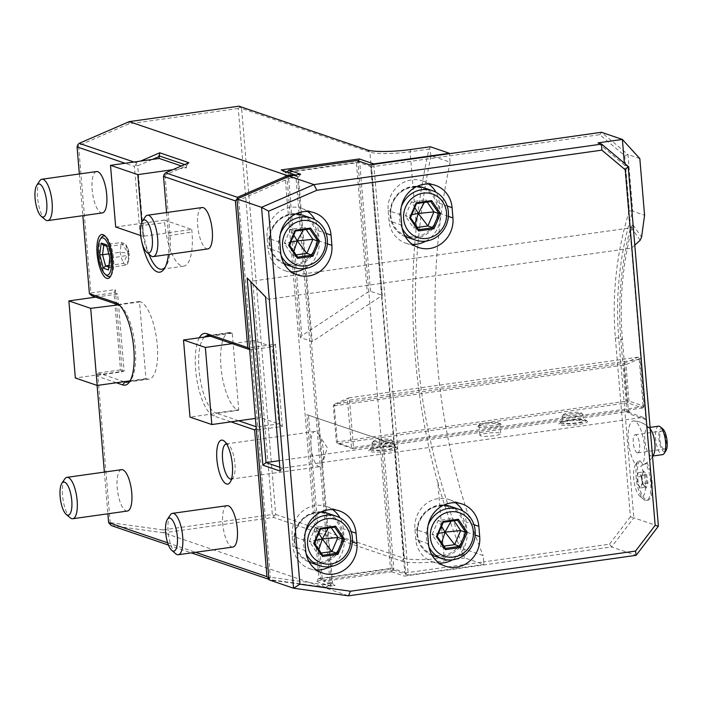 <?xml version="1.0" encoding="UTF-8"?>
<svg xmlns="http://www.w3.org/2000/svg" width="702" height="702" viewBox="0 0 702 702"><rect width="100%" height="100%" fill="white"/><g stroke="black" fill="none" stroke-linecap="round" stroke-linejoin="round"><path stroke-width="0.53" stroke-dasharray="3.51 2.63" d="M199.307 337.776A41.778 13.917 -98 0 0 197.28 381.906A41.778 13.917 -98 0 0 213.68 415.926L231.028 421.849M167.646 542.795L195.542 552.307M116.383 382.748L96.306 375.903L97.104 385.424M104.379 472.095L107.88 513.794M79.344 173.964L82.845 215.663M140.575 235.486A41.778 13.917 82 0 1 139.382 225.825L134.398 166.444L125.079 163.268M166.549 212.539L168.498 235.758A41.778 13.917 82 0 1 168.419 254.475M102.352 212.925A20.893 6.959 82 0 1 92.164 189.751A20.893 6.959 82 0 1 96.525 171.551M207.897 248.912A20.893 6.959 82 0 1 197.71 225.746A20.893 6.959 82 0 1 202.071 207.538M232.932 547.042A20.893 6.959 82 0 1 222.745 523.876A20.893 6.959 82 0 1 227.106 505.668M127.387 511.047A20.893 6.959 82 0 1 117.199 487.881A20.893 6.959 82 0 1 121.56 469.673M237.03 199.342L238.689 200.254L288.987 178.448L288.136 176.764M297.876 174.596L288.987 178.448L295.981 177.466L330.08 583.537L323.087 584.52L332.406 585.81L335.17 585.415L323.35 581.388L391.619 571.77L392.269 570.164L390.487 568.892L322.218 578.501L321.56 580.115L323.35 581.388M249.596 349.026L250.368 349.877L272.315 346.788L275.447 344.182L251.062 347.613L238.689 200.254L236.995 198.938M373.824 164.347L408.318 575.122L483.906 564.478L464.794 557.958L463.873 555.589L464.048 549.034L483.151 555.545L483.687 561.907L405.668 572.893L404.352 576.114L611.6 546.937L609.468 544.199L483.687 561.907L483.906 564.478M629.361 210.714L632.748 211.214A313.364 291.365 108.8 0 0 618.716 337.899L633.827 517.804L630.387 516.777L615.373 337.934A315.979 293.787 108.8 0 1 629.361 210.714L624.736 155.66L599.754 134.696L371.569 166.822L382.362 295.323L312.232 341.602L300.403 337.574L301.834 335.723L367.286 292.523L370.533 291.295L381.449 295.015L393.962 444.076L306.879 414.671L317.795 418.401L297.508 176.807L296.639 175.851L295.981 177.466M300.64 174.21L298.42 177.123L312.232 341.602M382.362 295.323L381.449 295.015L370.656 166.514L357.923 162.171L392.014 568.243L393.761 570.156L408.318 575.122L404.756 572.586L393.962 444.076L394.875 444.392L318.708 418.708L332.52 583.195L335.17 585.415M394.875 444.392L405.668 572.893L393.84 568.857L392.269 570.164M373.157 164.435L370.656 166.514L371.569 166.822L369.822 164.909M391.619 571.77L404.352 576.114M281.212 169.928L284.775 172.464L318.875 578.536L392.014 568.243L393.84 568.857L383.046 440.356M273.473 517.392L274.131 515.777L272.35 514.505L162.952 529.913L163.759 532.836L273.473 517.392L401.763 561.135A33.95 5.318 -4.8 0 0 445.296 560.705L464.794 557.958M111.258 525.57L163.759 532.836L322.069 586.828L323.087 584.52L270.34 577.219L268.98 579.843L323.894 587.442L348.455 595.822M393.761 570.156L315.742 581.142L329.387 585.793L322.069 586.828L269.568 579.562L268.866 578.509M630.387 516.777L609.468 544.199M410.758 149.5L410.065 151.755L428.983 149.096A655.457 609.433 108.8 0 0 416.356 226.676L419.699 227.158A652.851 607.002 108.8 0 1 431.019 155.686L450.122 162.197L449.412 153.703M450.122 162.197A652.851 607.002 108.8 0 0 483.151 555.545M658.397 526.184L633.827 517.804L611.6 546.937L636.17 555.317M628.176 166.374L624.543 165.137L624.376 163.18M280.168 471.06L282.397 468.146L643.251 417.339L645.901 419.568L624.543 165.137L597.999 142.866M645.901 419.568L629.527 413.987L629.308 411.416L628.404 411.1L622.358 339.145A313.364 291.365 -71.2 0 1 632.844 224.658L641.584 237.03M635.766 464.584A16.725 5.572 -98 0 0 635.389 465.084A16.725 5.572 -98 0 0 634.003 481.081A16.725 5.572 -98 0 0 639.75 496.068A16.725 5.572 -98 0 0 645.48 487.355A16.725 5.572 -98 0 0 640.768 466.286A23.122 7.704 82 0 0 644.103 442.918A23.122 7.704 82 0 0 634.52 421.051A23.122 7.704 82 0 0 633.731 420.893A23.122 7.704 82 0 0 628.237 438.653A23.122 7.704 82 0 0 635.766 464.584L638.188 460.837L639.847 460.328A21.288 7.09 82 0 0 643.576 464.013A21.288 7.09 82 0 0 645.893 463.68A23.499 23.499 0 0 0 652.553 456.633M323.894 587.442L332.406 585.81M425.798 241.146A27.422 25.491 108.8 0 0 440.207 213.583L439.347 203.299A27.422 25.491 108.8 0 0 436.003 192.251M428.65 184.047A27.422 25.491 108.8 0 0 422.595 180.949A27.422 25.491 108.8 0 0 388.145 210.512L389.005 220.788A27.422 25.491 108.8 0 0 405.756 243.138A27.422 25.491 108.8 0 0 412.443 244.393M390.768 215.338A25.07 23.306 108.8 0 0 416.251 236.714A25.07 23.306 108.8 0 0 437.583 208.748A25.07 23.306 108.8 0 0 412.109 187.373A25.07 23.306 108.8 0 0 390.768 215.338M402.158 228.106A26.114 24.28 108.8 0 1 399.622 218.831A26.114 24.28 -71.2 0 1 401.395 206.546M427.228 202.097L425.693 199.842L430.791 201.597M417.172 227.466L413.583 227.975L405.335 215.918L411.39 201.86L425.693 199.842L424.245 202.518M414.847 224.07L413.583 227.975L418.708 229.703M414.829 207.625L411.39 201.86L416.488 203.598L410.433 217.655L405.335 215.918L411.784 214.698M304.747 268.594A27.422 25.491 108.8 0 0 319.164 241.023L318.296 230.747A27.422 25.491 108.8 0 0 314.952 219.7M307.599 211.486A27.422 25.491 108.8 0 0 301.544 208.397A27.422 25.491 108.8 0 0 267.093 237.952L267.962 248.236A27.422 25.491 108.8 0 0 284.714 270.586A27.422 25.491 108.8 0 0 291.391 271.832M269.726 242.787A25.07 23.306 108.8 0 0 295.2 264.163A25.07 23.306 108.8 0 0 316.532 236.197A25.07 23.306 108.8 0 0 291.058 214.821A25.07 23.306 108.8 0 0 269.726 242.787M281.107 255.546A26.114 24.28 108.8 0 1 278.571 246.27A26.114 24.28 -71.2 0 1 280.344 233.985M306.186 229.545L304.642 227.29L309.74 229.027M296.121 254.905L292.532 255.414L284.284 243.366L290.338 229.3L304.642 227.29L303.194 229.966M293.805 251.518L292.532 255.414L297.657 257.151M293.778 235.065L290.338 229.3L295.437 231.037L289.382 245.103L284.284 243.366L290.733 242.137M452.553 559.836A27.422 25.491 108.8 0 0 466.97 532.274L466.11 521.99A27.422 25.491 108.8 0 0 462.758 510.942M455.414 502.737A27.422 25.491 108.8 0 0 449.359 499.64A27.422 25.491 108.8 0 0 414.908 529.194L415.768 539.478A27.422 25.491 108.8 0 0 432.52 561.828A27.422 25.491 108.8 0 0 439.206 563.074M417.532 534.029A25.07 23.306 108.8 0 0 443.006 555.405A25.07 23.306 108.8 0 0 464.347 527.439A25.07 23.306 108.8 0 0 438.864 506.063A25.07 23.306 108.8 0 0 417.532 534.029M428.913 546.788A26.114 24.28 108.8 0 1 426.386 537.521A26.114 24.28 -71.2 0 1 428.15 525.228M453.992 520.787L452.448 518.532L457.555 520.287M443.936 546.156L440.338 546.656L432.099 534.608L438.153 520.551L452.448 518.532L451 521.209M441.611 542.76L440.338 546.656L445.463 548.394M441.593 526.307L438.153 520.551L443.243 522.288L437.188 536.346L432.099 534.608L438.548 533.388M329.782 566.716A27.422 25.491 108.8 0 0 344.199 539.154L343.331 528.869A27.422 25.491 108.8 0 0 339.987 517.822M332.634 509.617A27.422 25.491 108.8 0 0 326.579 506.528A27.422 25.491 108.8 0 0 292.129 536.082L292.997 546.358A27.422 25.491 108.8 0 0 309.749 568.708A27.422 25.491 108.8 0 0 316.426 569.963M294.752 540.909A25.07 23.306 108.8 0 0 320.235 562.293A25.07 23.306 108.8 0 0 341.567 534.319A25.07 23.306 108.8 0 0 316.093 512.943A25.07 23.306 108.8 0 0 294.752 540.909M306.142 553.676A26.114 24.28 108.8 0 1 303.606 544.401A26.114 24.28 -71.2 0 1 305.379 532.116M331.221 527.667L329.677 525.412L334.775 527.149M321.156 553.036L317.567 553.545L309.319 541.496L315.373 527.43L329.677 525.412L328.229 528.088M318.84 549.648L317.567 553.545L322.692 555.273M318.813 533.195L315.373 527.43L320.472 529.168L314.417 543.234L309.319 541.496L315.768 540.268M634.792 245.165L631.51 248.166L268.217 299.315L250.798 281.327L630.466 227.878L632.844 224.658M599.754 134.696L601.456 132.292L627.992 154.563L624.736 155.66M639.82 158.599L627.992 154.563L632.748 211.214L644.576 215.242M298.42 177.123L284.775 172.464L357.923 162.171L358.389 161.004M370.533 291.295L359.74 162.785L357.09 160.565M318.708 418.708L317.795 418.401L331.607 582.879L318.875 578.536L315.742 581.142M332.52 583.195L331.607 582.879L330.958 584.494L330.08 583.537M296.639 175.851L295.516 175.052M300.403 337.574L286.591 173.087L287.065 171.929M301.834 335.723L288.118 172.438L356.388 162.82L367.286 292.523M287.25 171.472L288.118 172.438M321.56 580.115L320.691 579.159L306.879 414.671M329.387 585.793L330.958 584.494M322.218 578.501L308.511 415.215M379.598 439.189L390.487 568.892M268.84 578.167L270.34 577.219L251.062 347.613L249.579 348.85M275.447 344.182L282.353 426.43L257.967 429.861L256.283 428.659M282.353 426.43L278.791 423.885L260.591 417.681L254.115 340.584L272.315 346.788L278.791 423.885L256.844 426.983L256.265 428.404M168.462 545.077L191.374 552.895M268.936 579.343L269.568 579.562M162.952 529.913L110.205 522.613L109.503 523.973M275.702 514.478L403.992 558.222A31.336 4.914 -4.8 0 0 444.164 557.827L437.872 482.915C415.022 402.062 407.406 311.179 416.356 226.676L410.065 151.755A31.336 4.914 175.2 0 1 369.893 152.159L241.602 108.406L275.702 514.478L274.131 515.777M463.873 555.589L463.083 555.168L444.164 557.827L445.296 560.705M463.083 555.168A655.457 609.433 108.8 0 1 437.872 482.915L441.137 482.371A652.851 607.002 108.8 0 0 464.048 549.034M419.699 227.158C409.661 314.206 416.804 399.271 441.137 482.371M431.019 155.686L429.694 148.613L430.265 146.753M428.983 149.096L429.694 148.613M241.602 108.406L238.943 106.177M239.821 107.134L238.25 108.441L272.35 514.505M238.25 108.441L128.852 123.842L78.554 145.647L90.927 293.006L115.312 289.575L122.218 371.814L97.832 375.245L110.205 522.613M129.229 121.621L128.852 123.842M78.554 145.647L77.676 144.963M133.959 162.022L136.478 162.882L140.628 161.074M164.11 174.438L164.988 175.123L186.416 165.839L188.864 162.724M164.988 175.123L169.814 232.529L142.989 236.311L141.813 222.244M172.745 169.708L186.574 167.76L181.344 165.979M191.751 229.44L191.971 232.011A39.172 13.048 82 0 1 183.784 266.146A39.172 13.048 82 0 1 164.672 222.701L164.461 220.13L191.751 229.44L169.814 232.529L170.024 235.1A39.172 13.048 82 0 1 166.049 266.093A39.172 13.048 82 0 1 165.128 267.295M148.894 254.098A39.172 13.048 82 0 1 142.725 225.79L142.515 223.227L115.69 227M164.461 220.13L142.515 223.227L137.689 165.812L135.872 164.812L134.398 166.444M137.689 165.812L152.457 159.415M136.478 162.882L135.872 164.812M90.268 294.621L90.927 293.006M145.946 378.589L146.858 378.896A39.172 13.048 -98 0 0 149.078 379.133A39.172 13.048 -98 0 0 156.95 341.769A39.172 13.048 -98 0 0 140.382 301.799L139.47 301.483L145.946 378.589L129.87 380.853M139.47 301.483L117.524 304.571M119.91 305.607A39.172 13.048 82 0 1 121.13 306.511A39.172 13.048 82 0 1 134.591 341.62A39.172 13.048 82 0 1 131.344 379.08A39.172 13.048 82 0 1 130.432 380.282M124 381.677L98.526 372.99L96.964 374.289L96.306 375.903M95.691 297.13L117.638 294.041L124.114 371.139L75.342 378.009M98.526 372.99L120.472 369.901L124.114 371.139M122.218 371.814L120.472 369.901L113.996 292.795L115.312 289.575M117.638 294.041L113.996 292.795L92.05 295.884M97.832 375.245L96.964 374.289M184.626 164.558L186.592 165.224M186.416 165.839L186.574 167.76M142.989 236.311L140.742 235.539M204.466 337.048A39.172 13.048 -98 0 0 199.903 377.386A39.172 13.048 -98 0 0 215.9 413.013L216.813 413.329L189.988 417.102M256.125 426.737L256.844 426.983M238.645 420.77L216.813 413.329L238.75 410.24L237.846 409.924A39.172 13.048 82 0 1 221.279 369.954A39.172 13.048 82 0 1 229.142 332.59A39.172 13.048 82 0 1 231.37 332.827L232.274 333.134L238.75 410.24M232.274 333.134L210.337 336.223M250.368 349.877L249.649 349.631M260.591 417.681L255.423 418.41M254.115 340.584L232.169 343.673M356.388 162.82L357.959 161.521M640.171 240.26L631.116 227.395M628.974 401.096L625.921 364.68L640.066 358.397L644.076 406.247L628.974 401.096L628.036 401.877L626.965 401.123L623.938 365.058L622.964 365.198L620.831 339.794A315.979 293.787 -71.2 0 1 630.466 227.878M265.558 296.99L268.217 299.315M282.397 468.146L279.852 467.278M279.299 460.688L626.877 411.758L625.991 401.254L337.311 441.9L336.916 442.865L351.491 447.446L347.472 399.596L333.327 405.87L336.39 442.295M643.251 417.339L626.877 411.758L629.308 411.416M493.936 435.731A10.442 1.641 175.2 0 1 479.887 435.363A10.442 1.641 175.2 0 1 486.661 433.248A10.442 1.641 175.2 0 1 500.71 433.617A10.442 1.641 175.2 0 1 493.936 435.731M586.574 420.937A14.321 2.246 175.2 0 1 587.258 421.279A14.321 2.246 175.2 0 1 576.93 424.692A14.321 2.246 175.2 0 1 559.819 424.701A14.321 2.246 175.2 0 1 559.073 423.648A14.321 2.246 175.2 0 1 571.691 420.7A14.321 2.246 175.2 0 1 586.574 420.937M396.393 447.709A14.321 2.246 175.2 0 1 397.078 448.06A14.321 2.246 175.2 0 1 386.749 451.465A14.321 2.246 175.2 0 1 369.638 451.483A14.321 2.246 175.2 0 1 368.892 450.421A14.321 2.246 175.2 0 1 381.511 447.481A14.321 2.246 175.2 0 1 396.393 447.709M250.842 281.8L247.165 278.018M626.965 401.123L625.991 401.254L622.964 365.198L334.275 405.844L337.311 441.9M628.036 401.877L627.641 402.851L337.978 443.629L336.916 442.865M623.938 365.058L624.824 364.084L624.306 363.303L334.643 404.08L333.757 405.063L334.275 405.844M333.757 405.063L333.327 405.87M628.404 411.1L626.877 411.758L629.527 413.987M624.824 364.084L625.921 364.68M644.076 406.247L642.742 408.002L627.641 402.851M337.978 443.629L353.088 448.78L351.491 447.446M642.742 408.002L353.088 448.78M493.638 426.93A11.75 1.843 175.2 0 1 477.957 426.211A11.75 1.843 175.2 0 1 485.451 424.14A11.75 1.843 175.2 0 1 501.079 424.271A11.75 1.843 175.2 0 1 493.638 426.93M580.738 412.697A8.88 1.395 175.2 0 1 581.159 412.908A8.88 1.395 175.2 0 1 574.762 415.022A8.88 1.395 175.2 0 1 564.154 415.031A8.88 1.395 175.2 0 1 563.688 414.373A8.88 1.395 175.2 0 1 571.516 412.548A8.88 1.395 175.2 0 1 580.738 412.697M390.558 439.47A8.88 1.395 175.2 0 1 390.979 439.689A8.88 1.395 175.2 0 1 384.582 441.795A8.88 1.395 175.2 0 1 373.973 441.804A8.88 1.395 175.2 0 1 373.508 441.154A8.88 1.395 175.2 0 1 381.335 439.329A8.88 1.395 175.2 0 1 390.558 439.47M624.306 363.303L638.136 357.16L639.864 358.108L639.197 359.406L349.535 400.184L347.806 399.227L348.473 397.937L334.643 404.08M638.136 357.16L348.473 397.937M643.69 407.221L643.164 406.642L353.501 447.42L349.535 400.184M639.197 359.406L643.164 406.642M353.501 447.42L352.562 448.201M493.076 425.491A10.442 1.641 175.2 0 1 479.027 425.122A10.442 1.641 175.2 0 1 479.141 424.85A10.442 1.641 175.2 0 1 485.802 423.008A10.442 1.641 175.2 0 1 499.692 423.13A10.442 1.641 175.2 0 1 499.85 423.376A10.442 1.641 175.2 0 1 493.076 425.491M562.82 416.777A10.442 1.641 -4.8 0 0 574.49 416.865A10.442 1.641 -4.8 0 0 582.985 414.531A10.442 1.641 -4.8 0 0 582.827 414.285A10.442 1.641 -4.8 0 0 582.327 414.031A10.442 1.641 -4.8 0 0 571.481 413.864A10.442 1.641 -4.8 0 0 562.276 416.005A10.442 1.641 -4.8 0 0 562.162 416.277A10.442 1.641 -4.8 0 0 562.82 416.777M582.844 420.2A10.442 1.641 -4.8 0 0 571.174 420.112A10.442 1.641 -4.8 0 0 562.679 422.446A10.442 1.641 -4.8 0 0 563.337 422.946A10.442 1.641 175.2 0 0 575.008 423.034A10.442 1.641 175.2 0 0 583.502 420.7A10.442 1.641 175.2 0 0 582.844 420.2M560.222 422.332A13.057 2.045 -4.8 0 1 571.726 419.647A13.057 2.045 -4.8 0 1 585.284 419.857A13.057 2.045 175.2 0 1 585.916 420.173A13.057 2.045 175.2 0 1 576.5 423.28A13.057 2.045 175.2 0 1 560.898 423.288A13.057 2.045 -4.8 0 1 560.222 422.332L559.073 423.648M372.639 443.55A10.442 1.641 -4.8 0 0 384.31 443.638A10.442 1.641 -4.8 0 0 392.804 441.304A10.442 1.641 -4.8 0 0 392.646 441.058A10.442 1.641 -4.8 0 0 392.146 440.803A10.442 1.641 -4.8 0 0 381.3 440.637A10.442 1.641 -4.8 0 0 372.095 442.786A10.442 1.641 -4.8 0 0 371.981 443.059A10.442 1.641 -4.8 0 0 372.639 443.55M392.664 446.972A10.442 1.641 -4.8 0 0 380.993 446.893A10.442 1.641 -4.8 0 0 372.499 449.219A10.442 1.641 -4.8 0 0 373.157 449.719A10.442 1.641 175.2 0 0 384.828 449.806A10.442 1.641 175.2 0 0 393.322 447.472A10.442 1.641 175.2 0 0 392.664 446.972M370.042 449.104A13.057 2.045 -4.8 0 1 381.537 446.419A13.057 2.045 -4.8 0 1 395.103 446.63A13.057 2.045 175.2 0 1 395.726 446.946A13.057 2.045 175.2 0 1 386.319 450.052A13.057 2.045 175.2 0 1 370.717 450.061A13.057 2.045 -4.8 0 1 370.042 449.104L368.892 450.421M645.893 463.68A21.288 7.09 82 0 0 646.858 462.715L645.656 463.381A20.893 6.959 82 0 1 650.877 485.995A20.893 6.959 82 0 1 646.314 500.438A20.893 6.959 82 0 1 643.69 499.447A20.893 6.959 82 0 1 636.53 480.844A20.893 6.959 82 0 1 638.188 460.837M645.656 463.381L640.768 466.286M650.263 428.966A14.365 4.782 -98 0 0 648.674 427.781A14.365 4.782 82 0 0 647.876 427.693A14.365 4.782 82 0 0 644.989 441.409A14.365 4.782 82 0 0 651.07 456.054A14.365 4.782 -98 0 0 651.877 456.142A14.365 4.782 -98 0 0 653.825 454.255M646.858 462.715A20.893 6.959 82 0 1 652.333 485.424A20.893 6.959 82 0 1 647.779 500.236A20.893 6.959 82 0 1 638.557 483.95A20.893 6.959 82 0 1 639.847 460.328M658.581 426.184A14.365 4.782 -98 0 0 655.703 439.9A14.365 4.782 -98 0 0 661.784 454.545A14.365 4.782 -98 0 0 662.591 454.633M662.863 428.983A11.75 3.914 -98 0 0 662.047 428.501A11.75 3.914 -98 0 0 658.932 438.697A11.75 3.914 -98 0 0 664.004 451.632A11.75 3.914 -98 0 0 665.926 450.754M663.785 449.061A9.144 3.045 82 0 1 659.915 439.742A9.144 3.045 82 0 1 661.749 431.01A9.144 3.045 82 0 1 662.258 431.072A9.144 3.045 82 0 1 666.137 440.391A9.144 3.045 82 0 1 664.303 449.113A9.144 3.045 82 0 1 663.785 449.061M637.214 452.808A9.144 3.045 82 0 1 633.344 443.48A9.144 3.045 82 0 1 635.178 434.757A9.144 3.045 82 0 1 635.687 434.81A9.144 3.045 82 0 1 639.557 444.129A9.144 3.045 82 0 1 637.723 452.86A9.144 3.045 82 0 1 637.214 452.808M646.595 474.473L647.972 483.037L646.244 488.109L643.146 484.617L641.76 476.061L643.488 470.989L642.856 472.051L645.621 475.149L646.84 482.757L645.313 487.267L642.558 484.169L641.33 476.561L643.488 470.989L646.595 474.473L641.049 475.789L642.277 483.397L640.742 487.908L637.986 484.81L636.758 477.202L638.293 472.692L641.049 475.789M641.76 476.061L636.758 477.202M643.146 484.617L642.558 484.169L643.146 484.617L642.558 484.169L637.986 484.81M646.244 488.109L645.313 487.267L646.244 488.109M647.972 483.037L642.277 483.397M638.293 472.692L642.856 472.051M640.742 487.908L645.313 487.267M231.493 479.054A17.761 5.914 -98 0 0 233.152 477.676A17.761 5.914 -98 0 0 234.959 463.627A17.761 5.914 82 0 0 228.519 444.778L224.315 441.172M226.553 443.918A17.761 5.914 82 0 1 228.519 444.778M319.752 466.646A17.761 5.914 -98 0 1 311.091 446.946A17.761 5.914 82 0 1 314.803 431.476A17.761 5.914 82 0 1 318.717 434.354A17.761 5.914 82 0 1 323.464 451.167A17.761 5.914 -98 0 1 322.718 462.793A17.761 5.914 -98 0 1 319.752 466.646L231.248 479.106M110.881 275.675A20.498 6.827 -98 0 0 111.486 274.921A20.498 6.827 -98 0 0 113.566 258.696A20.498 6.827 -98 0 0 106.134 236.934A20.498 6.827 -98 0 0 105.353 236.372M101.36 237.609A20.498 6.827 -98 0 0 99.28 253.826A20.498 6.827 -98 0 0 106.704 275.588M108.398 268.989L109.845 267.418L111.109 257.669L108.09 246.455L103.773 245.191M102.896 244.893L121.314 242.523L128.247 253.194L129.405 254.019L128.677 259.933L128.247 253.194L123.078 263.496L108.845 265.496M106.353 244.779L108.09 246.455L106.581 246.148M109.977 258.239L128.624 255.203L127.369 264.952L109.845 267.418L108.652 267.014M128.677 259.933L127.369 264.952L123.078 263.496L120.051 252.281L121.314 242.523L125.605 243.989L128.624 255.203L129.414 254.229M108.09 246.455L125.605 243.989L127.948 248.631L128.247 253.194L120.051 252.281L108.661 253.878M45.112 219.621A20.893 6.959 -98 0 1 37.548 197.438A20.893 6.959 82 0 1 39.663 180.914M150.658 255.616A20.893 6.959 -98 0 1 143.094 233.433A20.893 6.959 82 0 1 145.209 216.909M175.693 553.738A20.893 6.959 -98 0 1 168.12 531.563A20.893 6.959 82 0 1 170.244 515.031M70.147 517.751A20.893 6.959 -98 0 1 62.583 495.568A20.893 6.959 82 0 1 64.698 479.045M615.373 337.934L618.716 337.899L622.358 339.145L620.831 339.794M400.886 214.856L388.145 210.512M439.347 203.299L447.183 205.976M401.746 225.131L389.005 220.788M448.402 216.374L440.207 213.583M422.973 187.452A26.114 24.28 -71.2 0 1 438.925 208.74A26.114 24.28 108.8 0 1 406.116 236.89C396.735 233.222 391.4 226.114 390.093 215.549L391.523 204.212L397.385 194.41L406.555 188.022L417.269 186.293A26.114 24.28 -71.2 0 0 390.163 215.602A26.114 24.28 108.8 0 0 405.335 236.6M279.835 242.295L267.093 237.952M318.296 230.747L326.132 233.415M280.695 252.58L267.962 248.236M327.351 243.822L319.164 241.023M301.921 214.9A26.114 24.28 -71.2 0 1 317.874 236.179A26.114 24.28 108.8 0 1 285.065 264.329C275.693 260.67 270.349 253.554 269.041 242.997L270.472 231.66L276.342 221.85L285.512 215.47L296.218 213.741A26.114 24.28 -71.2 0 0 269.112 243.05A26.114 24.28 108.8 0 0 284.284 264.049M473.938 524.657L466.11 521.99M466.97 532.274L475.157 535.064M427.641 533.546L414.908 529.194M428.51 543.822L415.768 539.478M449.728 506.142A26.114 24.28 -71.2 0 1 465.68 527.421A26.114 24.28 108.8 0 1 432.871 555.572C423.499 551.912 418.155 544.796 416.856 534.24L418.287 522.902L424.148 513.101L433.318 506.712L444.024 504.984A26.114 24.28 -71.2 0 0 416.918 534.292A26.114 24.28 108.8 0 0 432.09 555.291M351.167 531.546L343.331 528.869M344.199 539.154L352.386 541.944M304.87 540.426L292.129 536.082M305.73 550.701L292.997 546.358M321.244 511.872A26.114 24.28 -71.2 0 0 294.147 541.172A26.114 24.28 108.8 0 0 309.319 562.179M321.253 511.863L310.547 513.601L301.377 519.98L295.507 529.782L294.077 541.128C295.384 551.684 300.719 558.792 310.1 562.46A26.114 24.28 108.8 0 0 342.909 534.31A26.114 24.28 -71.2 0 0 326.957 513.022M401.763 561.135L403.992 558.222L369.893 152.159L367.234 149.93M168.498 235.758L191.971 232.011M139.382 225.825L164.672 222.701M118.436 304.887L140.382 301.799M129.203 381.379L146.858 378.896M237.846 409.924L215.9 413.013L213.68 415.926M209.424 335.916L231.37 332.827M648.674 427.781A23.499 21.859 108.5 0 0 639.978 422.077A23.499 21.859 108.5 0 0 634.52 421.051M422.595 180.949L435.337 185.302M405.756 243.138L418.497 247.481M301.544 208.397L314.285 212.741M284.714 270.586L297.446 274.93M449.359 499.64L462.091 503.983M432.52 561.828L445.261 566.172M326.579 506.528L339.32 510.872M309.749 568.708L322.481 573.051M166.049 266.093L164.259 268.813M149.078 379.133L127.132 382.221M121.13 306.511L118.656 304.387M131.344 379.08L129.554 381.8M161.837 269.235L183.784 266.146M207.195 335.679L229.142 332.59M479.141 424.85L477.957 426.211M479.027 425.122L479.887 435.363M499.85 423.376L500.71 433.617M499.692 423.13L501.079 424.271M581.159 412.908L582.827 414.285M563.688 414.373L562.276 416.005M562.162 416.277L562.679 422.446M582.985 414.531L583.502 420.7M585.916 420.173L587.258 421.279M390.979 439.689L392.646 441.058M373.508 441.154L372.095 442.786M371.981 443.059L372.499 449.219M392.804 441.304L393.322 447.472M395.726 446.946L397.078 448.06M639.75 496.068L643.69 499.447M635.389 465.084L637.469 461.925M650.227 428.922A23.499 23.499 0 0 0 633.731 420.893M647.876 427.693L650.096 427.378M651.877 456.142L652.93 455.993M635.178 434.757L661.749 431.01M637.723 452.86L664.303 449.113M646.314 500.438L647.779 500.236M643.444 471.516L641.83 476.289M641.83 476.193L643.164 484.441M643.093 484.292L645.98 487.539M233.152 477.676L230.107 482.3M314.803 431.476L226.29 443.936M318.717 434.354L327.237 447.657L322.718 462.793M106.134 236.934L104.528 235.556M111.486 274.921L110.319 276.685M127.948 248.631L129.405 254.019"/><path stroke-width="1.05" d="M249.579 348.85L247.718 347.648L235.389 200.886L163.513 176.377L166.549 212.539M247.718 347.648L206.774 333.687A41.778 13.917 -98 0 0 199.307 337.776M231.028 421.849L254.624 429.896L256.283 428.659M195.542 552.307L266.944 576.658L254.624 429.896M107.88 513.794L108.626 522.665L167.646 542.795M97.104 385.424L104.379 472.095M82.845 215.663L89.4 293.664L115.786 302.659A41.778 13.917 82 0 1 118.656 304.387A41.778 13.917 82 0 1 133.02 341.839A41.778 13.917 82 0 1 129.554 381.8A41.778 13.917 82 0 1 122.692 384.898L116.383 382.748M125.079 163.268L77.071 146.893L79.344 173.964M168.419 254.475A41.778 13.917 82 0 1 164.259 268.813A41.778 13.917 82 0 1 140.575 235.486M216.892 459.468A22.201 7.397 -98 0 0 222.358 479.729A22.201 7.397 -98 0 0 230.107 482.3A22.201 7.397 -98 0 0 232.362 464.742A22.201 7.397 -98 0 0 224.315 441.172A22.201 7.397 -98 0 0 216.892 459.468M112.566 259.126A22.201 7.397 -98 0 0 104.528 235.556A22.201 7.397 -98 0 0 97.104 253.852A22.201 7.397 -98 0 0 102.571 274.113A22.201 7.397 -98 0 0 110.319 276.685A22.201 7.397 -98 0 0 112.566 259.126M96.525 171.551A20.893 6.959 82 0 1 106.722 194.717A20.893 6.959 82 0 1 102.352 212.925L47.736 220.612A20.893 6.959 -98 0 0 52.106 202.404A20.893 6.959 82 0 0 41.909 179.238L96.525 171.551M202.071 207.538A20.893 6.959 82 0 1 212.267 230.712A20.893 6.959 82 0 1 207.897 248.912L153.282 256.607A20.893 6.959 -98 0 0 157.652 238.399A20.893 6.959 82 0 0 147.455 215.233L202.071 207.538M227.106 505.668A20.893 6.959 82 0 1 237.302 528.834A20.893 6.959 82 0 1 232.932 547.042L178.317 554.729A20.893 6.959 -98 0 0 182.678 536.53A20.893 6.959 82 0 0 172.49 513.355L227.106 505.668M121.56 469.673A20.893 6.959 82 0 1 131.757 492.848A20.893 6.959 82 0 1 127.387 511.047L72.771 518.734A20.893 6.959 -98 0 0 77.141 500.535A20.893 6.959 82 0 0 66.944 477.36L121.56 469.673M237.03 199.342L237.469 197.323L165.593 172.806L164.11 174.438L163.513 176.377M236.872 199.254L235.389 200.886M288.136 176.764L287.539 175.614L237.469 197.323M297.876 174.596L289.364 176.237L236.995 198.938L261.556 207.318L293.55 588.223L348.455 595.822L636.17 555.317L658.397 526.184L628.176 166.374L601.64 144.103L597.999 142.866L622.384 139.435L601.456 132.292L369.822 164.909L357.09 160.565L288.812 170.174L300.64 174.21L297.876 174.596M373.824 164.347L373.789 163.908L373.157 164.435M236.995 198.938L268.98 579.843L293.55 588.223L299.912 584.213L350.491 591.216L635.538 551.079L655.159 525.359L625.298 169.814L601.868 150.149L316.821 190.286L268.585 211.188L299.912 584.213M280.168 471.06L262.881 465.163L247.165 278.018L265.558 296.99L280.168 471.06M601.868 150.149L601.64 144.103L313.926 184.608L289.364 176.237M316.821 190.286L313.926 184.608L261.556 207.318L268.585 211.188M624.376 163.18L622.384 139.435L639.82 158.599L644.576 215.242L641.584 237.03L640.171 240.26L634.792 245.165M628.176 166.374L625.298 169.814M658.397 526.184L655.159 525.359M636.17 555.317L635.538 551.079M348.455 595.822L350.491 591.216M452.088 207.643A27.422 25.491 108.8 0 0 435.337 185.302A27.422 25.491 108.8 0 0 400.886 214.856L401.746 225.131A27.422 25.491 108.8 0 0 418.497 247.481A27.422 25.491 108.8 0 0 452.948 217.927L452.088 207.643L447.183 205.976M331.037 235.091A27.422 25.491 108.8 0 0 314.285 212.741A27.422 25.491 108.8 0 0 279.835 242.295L280.695 252.58A27.422 25.491 108.8 0 0 297.446 274.93A27.422 25.491 108.8 0 0 331.897 245.367L331.037 235.091L326.132 233.415M479.712 536.618L478.843 526.333A27.422 25.491 108.8 0 0 462.091 503.983A27.422 25.491 108.8 0 0 427.641 533.546L428.51 543.822A27.422 25.491 108.8 0 0 445.261 566.172A27.422 25.491 108.8 0 0 479.712 536.618L475.157 535.064M356.932 543.497L356.072 533.213A27.422 25.491 108.8 0 0 339.32 510.872A27.422 25.491 108.8 0 0 304.87 540.426L305.73 550.701A27.422 25.491 108.8 0 0 322.481 573.051A27.422 25.491 108.8 0 0 356.932 543.497L352.386 541.944M436.003 192.251A27.422 25.491 108.8 0 0 428.65 184.047M412.443 244.393A27.422 25.491 108.8 0 0 425.798 241.146M401.395 206.546A26.114 24.28 -71.2 0 1 432.432 190.681A26.114 24.28 -71.2 0 1 448.385 211.96A26.114 24.28 108.8 0 1 415.575 240.11A26.114 24.28 108.8 0 1 402.158 228.106M403.641 218.787A22.982 21.367 108.8 0 0 426.991 238.382A22.982 21.367 108.8 0 0 446.551 212.75A22.982 21.367 -71.2 0 0 423.192 193.155A22.982 21.367 -71.2 0 0 403.641 218.787M440.523 213.601L431.625 200.596L416.198 202.773L409.67 217.945L418.567 230.94L433.994 228.764L440.523 213.601L439.031 213.627L430.791 201.597M433.994 228.764L432.976 227.694L439.031 213.627L433.941 211.89L427.228 202.097M418.567 230.94L418.743 229.765L410.486 217.699L418.673 229.712M409.67 217.945L410.433 217.655M416.198 202.773L416.488 203.598L416.198 202.773M410.486 217.717L416.532 203.606M431.625 200.596L430.782 201.579L416.567 203.58L430.782 201.579M417.172 227.466L427.887 225.956L433.941 211.89L418.462 213.443M424.245 202.518L418.383 213.32M418.708 229.703L432.976 227.694L427.887 225.956L418.41 213.583M414.847 224.07L418.269 213.601M411.784 214.698L418.181 213.478M414.829 207.625L418.243 213.338M314.952 219.7A27.422 25.491 108.8 0 0 307.599 211.486M291.391 271.832A27.422 25.491 108.8 0 0 304.747 268.594M280.344 233.985A26.114 24.28 -71.2 0 1 311.381 218.12A26.114 24.28 -71.2 0 1 327.334 239.408A26.114 24.28 108.8 0 1 294.524 267.559A26.114 24.28 108.8 0 1 281.107 255.546M282.59 246.235A22.982 21.367 108.8 0 0 305.949 265.83A22.982 21.367 108.8 0 0 325.5 240.189A22.982 21.367 -71.2 0 0 302.15 220.595A22.982 21.367 -71.2 0 0 282.59 246.235M319.48 241.04L310.582 228.045L295.147 230.212L288.619 245.384L297.516 258.38L312.943 256.212L319.48 241.04L317.988 241.076L309.749 229.036L295.524 231.028M312.943 256.212L311.934 255.142L317.988 241.076L312.89 239.338L306.186 229.545M297.516 258.38L297.63 257.151L311.934 255.142L306.835 253.404L312.89 239.338L297.42 240.883M289.443 245.147L297.701 257.204L289.426 245.173L295.489 231.046L309.801 229.027L310.582 228.045M288.619 245.384L289.382 245.103M295.147 230.212L295.437 231.037L295.147 230.212M303.194 229.966L297.341 240.768M296.121 254.905L306.835 253.404L297.358 241.023M293.805 251.518L297.218 241.04M290.733 242.137L297.139 240.926M293.778 235.065L297.2 240.786M462.758 510.942A27.422 25.491 108.8 0 0 455.414 502.737M439.206 563.074A27.422 25.491 108.8 0 0 452.553 559.836M428.15 525.228A26.114 24.28 -71.2 0 1 459.196 509.371A26.114 24.28 -71.2 0 1 475.149 530.651A26.114 24.28 108.8 0 1 442.339 558.801A26.114 24.28 108.8 0 1 428.913 546.788M430.396 537.478A22.982 21.367 108.8 0 0 453.755 557.072A22.982 21.367 108.8 0 0 473.315 531.44A22.982 21.367 -71.2 0 0 449.956 511.837A22.982 21.367 -71.2 0 0 430.396 537.478M467.286 532.283L458.388 519.287L442.962 521.463L436.425 536.626L445.322 549.631L460.749 547.455L467.286 532.283L465.795 532.318L457.555 520.287M460.749 547.455L459.74 546.384L465.795 532.318L460.696 530.58L453.992 520.787M445.322 549.631L445.507 548.446L437.249 536.389M436.425 536.626L437.188 536.346M442.962 521.463L443.243 522.288L442.962 521.463M445.437 548.394L437.241 536.416L443.295 522.288L457.616 520.279L443.331 522.27M458.388 519.287L457.546 520.27M443.936 546.156L454.642 544.647L460.696 530.58L445.226 532.125M451 521.209L445.147 532.011M445.463 548.394L459.74 546.384L454.642 544.647L445.165 532.265M441.611 542.76L445.024 532.292M438.548 533.388L444.945 532.169M441.593 526.307L445.007 532.028M339.987 517.822A27.422 25.491 108.8 0 0 332.634 509.617M316.426 569.963A27.422 25.491 108.8 0 0 329.782 566.716M305.379 532.116A26.114 24.28 -71.2 0 1 336.416 516.251A26.114 24.28 -71.2 0 1 352.369 537.539A26.114 24.28 108.8 0 1 319.559 565.68A26.114 24.28 108.8 0 1 306.142 553.676M307.625 544.357A22.982 21.367 108.8 0 0 330.984 563.96A22.982 21.367 108.8 0 0 350.535 538.32A22.982 21.367 -71.2 0 0 327.185 518.725A22.982 21.367 -71.2 0 0 307.625 544.357M313.654 543.515L322.551 556.51L337.978 554.334L344.507 539.171L343.024 539.206L334.784 527.167L320.551 529.159L334.836 527.158L335.617 526.167L320.182 528.343L320.472 529.168L320.182 528.343L313.654 543.515L314.417 543.234M337.978 554.334L336.969 553.264L343.024 539.206L337.925 537.469L331.221 527.667M322.551 556.51L322.736 555.335L314.478 543.269M322.666 555.282L314.461 543.295L320.524 529.176M321.156 553.036L331.87 551.526L337.925 537.469L322.455 539.013M328.229 528.088L322.376 538.89M322.692 555.273L336.969 553.264L331.87 551.526L322.393 539.154M318.84 549.648L322.253 539.171M315.768 540.268L322.174 539.048M318.813 533.195L322.236 538.917M295.516 175.052L281.212 169.928L359.231 158.942L373.789 163.908L449.377 153.264L449.412 153.703M294.858 174.587L287.539 175.614L129.229 121.621L238.943 106.177L367.234 149.93A33.95 5.318 175.2 0 0 410.767 149.5L430.265 146.753L449.377 153.264M358.389 161.004L359.231 158.942M287.065 171.929L288.812 170.174M266.944 576.658L268.699 578.255M108.626 522.665L111.258 525.57L168.462 545.077M191.374 552.895L268.936 579.343M77.071 146.893L77.676 144.963L79.159 143.331L129.229 121.621M140.628 161.074L159.749 152.79L188.864 162.724L165.593 172.806M133.959 162.022L79.159 143.331M141.813 222.244L137.811 174.623L172.745 169.708M165.128 267.295A39.172 13.048 82 0 1 161.837 269.235A39.172 13.048 82 0 1 148.894 254.098M140.742 235.539L115.69 227L110.512 165.321L152.457 159.415L159.117 156.528L159.749 152.79M89.4 293.664L92.05 295.884L95.691 297.13L68.866 300.904L90.707 308.353L118.436 304.887A39.172 13.048 82 0 1 119.91 305.607M117.524 304.571L95.691 297.13M129.87 380.853L97.183 385.451L90.707 308.353M130.432 380.282A39.172 13.048 82 0 1 127.132 382.221A39.172 13.048 82 0 1 124.912 381.985L124 381.677M68.866 300.904L75.342 378.009L97.183 385.451M158.819 155.756L184.626 164.558M181.344 165.979L159.275 158.45L159.117 156.528M137.811 174.623L110.512 165.321M159.275 158.45L152.457 159.415M249.649 349.631L210.337 336.223L183.512 339.996L189.988 417.102L211.828 424.552L238.645 420.77L256.125 426.737M210.337 336.223L209.424 335.916A39.172 13.048 -98 0 0 207.195 335.679A39.172 13.048 -98 0 0 204.466 337.048M183.512 339.996L205.353 347.446L232.169 343.673M255.423 418.41L238.645 420.77M211.828 424.552L205.353 347.446M279.852 467.278L266.014 462.565L279.299 460.688M250.842 281.8L266.014 462.565L262.881 465.163M652.553 456.633A23.499 23.499 0 0 0 653.825 454.255A14.365 4.782 -98 0 0 654.615 441.251A14.365 4.782 -98 0 0 650.263 428.966A23.499 23.499 0 0 0 650.227 428.922M652.93 455.993L662.591 454.633A14.365 4.782 -98 0 0 664.136 453.474A14.365 4.782 -98 0 0 665.321 439.742A14.365 4.782 -98 0 0 660.389 426.869A14.365 4.782 -98 0 0 659.389 426.272A14.365 4.782 -98 0 0 658.581 426.184L650.096 427.378M664.136 453.474L665.926 450.754A11.75 3.914 -98 0 0 666.9 439.522A11.75 3.914 -98 0 0 662.863 428.983L660.389 426.869M226.553 443.918A17.761 5.914 82 0 0 226.29 443.936A17.761 5.914 82 0 0 222.578 459.406A17.761 5.914 -98 0 0 231.248 479.106A17.761 5.914 -98 0 0 231.493 479.054M105.353 236.372A20.498 6.827 -98 0 0 104.73 236.091A20.498 6.827 -98 0 0 101.36 237.609L100.193 239.373A18.805 6.265 82 0 1 103.282 237.978A18.805 6.265 -98 0 1 111.39 258.722A18.805 6.265 -98 0 1 106.388 274.991A18.805 6.265 82 0 1 105.098 274.21A18.805 6.265 82 0 1 98.631 257.362A18.805 6.265 82 0 1 100.193 239.373M105.098 274.21L106.704 275.588A20.498 6.827 -98 0 0 108.117 276.439A20.498 6.827 -98 0 0 110.881 275.675M108.468 269.945L109.977 258.239L106.353 244.779L101.211 243.024L99.693 254.729L103.317 268.19L108.468 269.945L109.802 258.09M103.317 268.19L105.563 265.961L108.652 267.014M99.693 254.729L102.536 254.747L105.563 265.961L108.845 265.496M101.211 243.024L102.896 244.893L106.581 246.148M106.353 244.779L109.977 258.239M108.661 253.878L102.536 254.747L103.773 245.191M36.794 185.267A16.716 5.563 82 0 1 42.629 187.197A16.716 5.563 82 0 1 46.744 202.457A16.716 5.563 -98 0 1 41.155 216.234A16.716 5.563 -98 0 1 35.1 198.49A16.716 5.563 82 0 1 36.794 185.267L39.663 180.914A20.893 6.959 82 0 1 41.909 179.238M41.155 216.234L45.112 219.621A20.893 6.959 -98 0 0 47.736 220.612M142.339 221.253A16.716 5.563 82 0 1 148.166 223.192A16.716 5.563 82 0 1 152.29 238.452A16.716 5.563 -98 0 1 146.7 252.22A16.716 5.563 -98 0 1 140.646 234.477A16.716 5.563 82 0 1 142.339 221.253L145.209 216.909A20.893 6.959 82 0 1 147.455 215.233M146.7 252.22L150.658 255.616A20.893 6.959 -98 0 0 153.282 256.607M167.374 519.383A16.716 5.563 82 0 1 173.201 521.323A16.716 5.563 82 0 1 177.325 536.582A16.716 5.563 -98 0 1 171.736 550.35A16.716 5.563 -98 0 1 165.681 532.607A16.716 5.563 82 0 1 167.374 519.383L170.244 515.031A20.893 6.959 82 0 1 172.49 513.355M171.736 550.35L175.693 553.738A20.893 6.959 -98 0 0 178.317 554.729M61.829 483.388A16.716 5.563 82 0 1 67.664 485.328A16.716 5.563 82 0 1 71.779 500.587A16.716 5.563 -98 0 1 66.19 514.355A16.716 5.563 -98 0 1 60.135 496.612A16.716 5.563 82 0 1 61.829 483.388L64.698 479.045A20.893 6.959 82 0 1 66.944 477.36M66.19 514.355L70.147 517.751A20.893 6.959 -98 0 0 72.771 518.734M452.948 217.927L448.402 216.374M405.335 236.6A26.114 24.28 108.8 0 0 406.116 236.89L405.335 236.6M422.973 187.452L417.269 186.293A26.114 24.28 -71.2 0 1 422.973 187.452L432.432 190.681M331.897 245.367L327.351 243.822M284.284 264.049A26.114 24.28 108.8 0 0 285.065 264.329L284.284 264.049M301.921 214.9L296.218 213.741A26.114 24.28 -71.2 0 1 301.921 214.9L311.381 218.12M478.843 526.333L473.938 524.657M432.09 555.291A26.114 24.28 108.8 0 0 432.871 555.572L432.09 555.291M449.728 506.142L444.024 504.984A26.114 24.28 -71.2 0 1 449.728 506.142L459.196 509.371M356.072 533.213L351.167 531.546M309.319 562.179A26.114 24.28 108.8 0 0 310.1 562.46L309.319 562.179M321.244 511.872A26.114 24.28 -71.2 0 1 326.957 513.022L336.416 516.251M344.507 539.171L335.617 526.167M115.786 302.659L118.436 304.887M122.692 384.898L124.912 381.985L129.203 381.379M209.424 335.916L206.774 333.687M406.116 236.89L415.575 240.11M285.065 264.329L294.524 267.559M432.871 555.572L442.339 558.801M321.253 511.863L326.957 513.022M310.1 562.46L319.559 565.68"/></g></svg>
